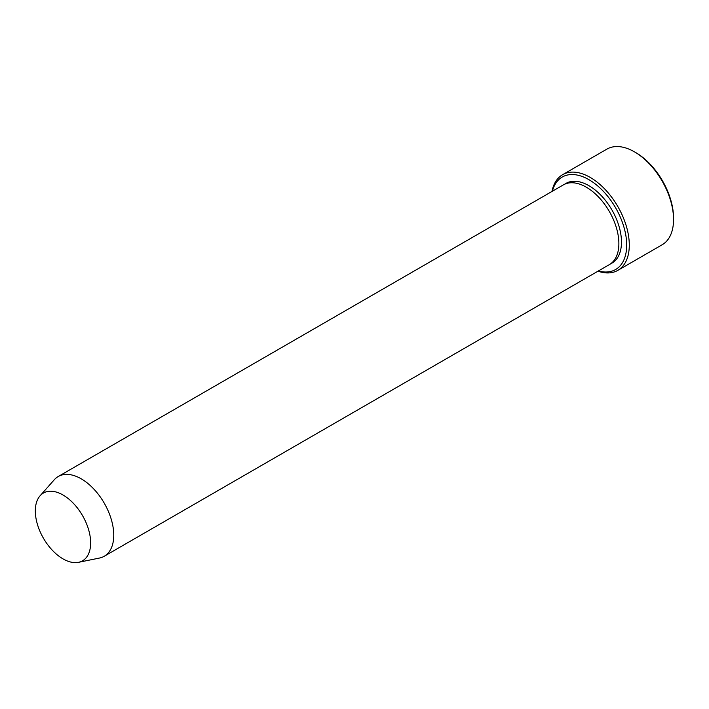 <?xml version="1.0" encoding="UTF-8"?>
<svg xmlns="http://www.w3.org/2000/svg" width="709" height="709" viewBox="0 0 709 709"><rect width="100%" height="100%" fill="white"/><g stroke="black" fill="none" stroke-linecap="round" stroke-linejoin="round"><path stroke-width="1.06" d="M598.414 270.944A53.388 30.824 -120 0 0 626.552 241.308A53.388 30.824 -120 0 0 592.121 181.672A53.388 30.824 -120 0 0 552.391 191.226M62.986 494.979A39.119 22.591 60 0 1 89.431 532.831A39.119 22.591 60 0 1 78.486 562.326A39.119 22.591 60 0 1 43.426 538.22A39.119 22.591 60 0 1 40.076 495.795A39.119 22.591 60 0 1 62.986 494.979M40.076 495.795L54.256 479.78A46.023 26.57 60 0 1 58.2 476.537A46.023 26.57 60 0 1 81.216 478.823A46.023 26.57 60 0 1 111.278 519.378A46.023 26.57 60 0 1 104.223 556.264A46.023 26.57 60 0 1 99.446 558.054L78.486 562.326M58.2 476.537L563.309 184.916A46.023 26.57 60 0 1 586.325 187.194A46.023 26.57 60 0 1 616.396 227.757A46.023 26.57 60 0 1 609.341 264.634L104.223 556.264M597.979 271.192A55.231 31.887 -120 0 0 617.849 270.351A55.231 31.887 -120 0 0 626.313 226.091A55.231 31.887 -120 0 0 590.234 177.427A55.231 31.887 -120 0 0 562.618 174.689A55.231 31.887 -120 0 0 551.957 191.474M562.618 174.689L606.877 149.129A55.231 31.887 60 0 1 634.493 151.868L634.493 151.868A55.231 31.887 60 0 1 673.55 219.515A55.231 31.887 60 0 1 662.109 244.8L617.849 270.351M635.796 152.621L634.493 151.868L635.796 152.621A53.388 30.824 60 0 1 673.55 218.009L673.55 219.515M564.656 184.225A46.023 26.57 60 0 1 588.931 185.687A46.023 26.57 60 0 1 619.338 227.438A46.023 26.57 60 0 1 610.609 263.819"/></g></svg>
